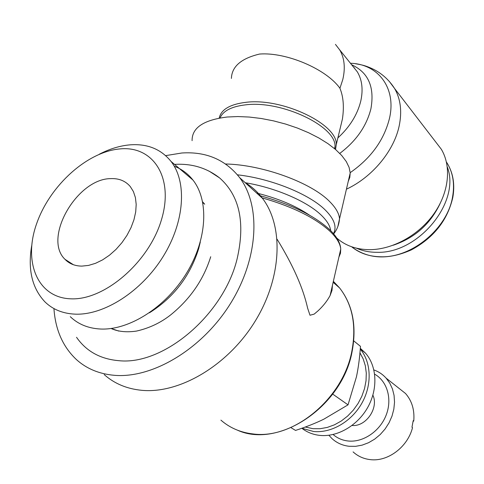 <?xml version="1.0" encoding="UTF-8"?>
<svg xmlns="http://www.w3.org/2000/svg" width="484" height="484" viewBox="0 0 484 484"><rect width="100%" height="100%" fill="white"/><g stroke="black" fill="none" stroke-linecap="round" stroke-linejoin="round"><path stroke-width="0.73" d="M237.426 174.815C271.349 178.596 309.748 194.32 325.478 210.219C334.371 219.216 337.039 227.026 333.482 233.657M244.94 182.45C251.686 186.503 257.53 191.803 262.473 198.337C283.745 226.155 282.154 277.38 255.104 321.285C228.188 365.226 179.879 393.879 141.945 390.334C126.971 388.912 114.387 383.661 104.199 374.58M165.649 155.624L181.833 152.998C206.111 151.413 225.405 159.647 239.713 177.707C260.973 205.773 258.71 258.16 230.547 303.432C202.524 348.74 152.902 378.597 114.442 375.318C99.262 374.005 86.582 368.754 76.399 359.558C62.872 346.786 55.382 329.786 53.936 308.562M202.639 201.87L204.708 204.194L202.79 202.633M209.088 171.112L219.627 177.949C239.653 195.687 245.461 222.743 237.057 259.115C223.523 314.8 163.574 365.541 118.876 360.689C100.37 359.098 86.255 351.293 76.532 337.287M118.768 331.086L111.181 328.497M174.246 166.212C181.706 169.055 187.943 173.677 192.971 180.072C209.1 200.503 207.279 239.392 186.461 273.327C165.746 307.286 129.047 330.524 100.267 329.011C88.124 328.334 78.136 324.219 70.289 316.687M99.287 154.227C109.747 148.818 120.044 145.69 130.172 144.837C147.432 143.597 161.063 149.139 171.064 161.462C187.12 182.014 184.767 221.63 163.187 256.459C141.709 291.32 104.169 315.411 75.068 314.146C62.805 313.571 52.762 309.488 44.958 301.889C32.089 288.234 27.661 269.534 31.678 245.793M71.057 298.828C37.183 297.944 22.948 261.427 36.778 223.281C50.179 185.088 87.695 151.377 120.383 148.878C153.198 145.799 174.27 177.64 161.444 219.79C149.12 261.953 104.738 300.352 71.057 298.828M81.82 266.115C74.869 266.018 69.254 263.75 64.971 259.303C42.677 238.128 77.016 178.735 110.594 178.632C118.87 178.233 125.435 180.883 130.287 186.57L133.415 191.579L135.411 197.593L136.192 204.423L135.714 211.865L133.977 219.675L131.031 227.595L126.959 235.369L121.895 242.72L116.009 249.399L109.499 255.183L102.59 259.878L95.517 263.32L88.518 265.42L81.82 266.115M374.652 374.174C387.2 381.144 392.482 398.973 386.153 415.121C379.928 431.298 363.091 442.66 348.117 440.997C342.345 440.349 337.342 438.189 333.107 434.511M373.89 369.939C378.621 371.621 382.693 374.344 386.105 378.119L389.771 383.146L392.457 388.961L394.067 395.374L394.533 402.192L393.831 409.198L391.979 416.161L389.021 422.853L385.052 429.054L380.206 434.547L374.646 439.151L368.548 442.721L362.123 445.141L355.583 446.339L349.146 446.284C342.436 445.504 336.683 442.908 331.885 438.498L328.89 435.261M360.332 348.329L365.468 353.114C376.818 365.964 378.173 388.404 368.009 406.899C357.9 425.418 337.578 437.288 319.833 435.394C313.021 434.65 307.031 432.272 301.853 428.267M360.271 349.115C371.295 362.214 372.269 384.677 361.917 403.111C351.614 421.564 331.298 433.343 313.596 431.492L301.865 428.261M359.957 352.836L363.194 358.916L365.329 365.729L366.291 373.079L366.031 380.757L364.549 388.537L361.875 396.19L358.087 403.474L353.29 410.172L347.627 416.077L341.274 421.013L334.426 424.831L327.293 427.42L320.087 428.715L313.027 428.691L305.289 427.027M332.702 394.091L348.026 404.848L323.802 419.198C315.737 423.137 306.318 426.876 295.536 430.427L291.084 427.711M397.745 387.333L405.531 393.498C411.969 400.891 414.703 410.075 413.747 421.062L413.203 420.65L411.969 427.227L412.519 427.632C407.667 447.113 387.678 462.038 370.042 459.594C363.478 458.79 357.827 456.224 353.09 451.893M219.179 118.114C221.085 109.529 230.003 104.266 245.939 102.318C282.608 97.58 337.947 124.412 336.247 144.704L335.551 149.429M338.225 136.464L342.412 119.07C344.227 106.976 343.398 96.709 339.931 88.276C326.379 69.085 286.31 51.976 259.581 54.051C241.195 58.419 231.8 66.544 231.406 78.42M192.094 140.669C191.882 127.782 203.619 119.893 227.305 117.007L237.88 116.553L249.29 117.049L261.269 118.495L273.502 120.861L285.687 124.085L297.515 128.091L308.677 132.773L318.902 138L327.952 143.639L335.624 149.544L341.771 155.564L346.284 161.559L349.097 167.391L350.204 172.939L349.811 177.374L348.226 181.458M256.623 193.037C278.01 198.373 295.67 205.773 309.603 215.235M332.429 285.372L332.012 290.327L330.106 295.53C327.166 301.012 323.106 306.148 317.928 310.934L314.195 314.104L309.996 315.247L307.606 308.114C303.19 288.107 293.02 265.147 277.096 239.229M220.032 117.957C223.124 110.818 231.703 106.438 245.775 104.822C281.984 100.2 336.646 126.645 334.995 146.622L334.88 148.909M435.437 141.6L441.323 149.26C451.663 166.429 449.019 192.457 433.888 213.837C418.763 235.218 392.736 249.544 369.818 249.671C356.448 249.593 345.437 245.733 336.797 238.074M447.313 167.004C460.931 201.973 418.188 253.979 376.939 252.297C369.443 252.315 362.613 250.942 356.448 248.183M440.15 203.462C430.367 224.056 414.715 237.983 393.202 245.243M413.747 421.062L413.124 421.34M353.744 340.893L360.477 346.35C359.697 357.706 358.354 367.882 356.436 376.873L348.026 404.848M372.886 395.15C379.014 407.861 365.983 426.912 352.049 425.484M225.586 163.991C262.77 164.729 311.763 182.813 329.888 201.816C335.878 207.86 339.09 213.523 339.526 218.792L337.886 226.433M200.303 242.054L198.658 248.758C190.006 276.243 173.593 297.599 149.417 312.809M69.956 263.181L70.059 262.576M333.361 281.319L339.605 287.956C352.612 304.732 356.666 325.974 351.765 351.668C342.769 398.967 293.153 439.696 252.957 433.93C240.457 432.49 229.773 427.892 220.904 420.124M245.249 182.728C275.692 187.707 307.479 201.556 321.455 215.362C327.033 220.789 330.1 225.877 330.669 230.62M261.886 197.811C292.499 206.589 315.223 217.77 330.058 231.358C336.664 237.717 340.222 243.621 340.742 249.066L340.476 253.295L338.897 257.137M354.094 67.827L354.476 67.82M389.305 81.433L394.563 88.469C400.595 98.918 402.15 111.332 399.221 125.719C394.061 150.929 372.19 177.271 346.429 189.19M350.864 63.277C378.228 64.227 396.547 88.082 389.487 118.332C384.06 140.094 370.962 158.201 350.186 172.667M351.626 64.741C368.372 72.412 374.798 87.108 370.901 108.84C366.473 126.27 356.091 141.128 339.762 153.41M352.57 65.921L357.343 71.88C362.141 79.999 363.278 89.764 360.749 101.174C357.355 114.775 349.732 127.02 337.88 137.91M335.442 44.377L339.762 49.973C344.463 58.116 345.479 67.96 342.805 79.497L339.931 88.276M339.647 49.785L353.12 66.604M446.436 162.043L447.404 163.568C453.072 173.121 454.791 184.235 452.564 196.915C447.488 228.218 412.314 257.573 381.483 256.792C369.601 256.695 359.66 253.356 351.656 246.779M339.526 218.792C339.018 224.649 337.064 229.676 333.664 233.869M174.518 164.397C191.652 163.338 206.686 167.857 219.627 177.949M339.599 287.95C352.776 304.866 356.914 326.216 352.025 352.013C342.037 406.741 278.699 448.862 237.662 430.276M336.247 144.704L342.412 119.07M339.532 218.883L350.204 172.939M259.351 195.512C290.884 204.139 314.364 215.561 329.798 229.767C336.779 236.585 340.421 243.016 340.742 249.066L330.106 295.53M334.517 148.6L334.995 146.622M355.716 63.773C362.153 64.953 365.335 65.413 373.569 69.321C382.215 73.749 389.215 80.132 394.563 88.469L441.323 149.26M446.52 162.43L447.404 163.568C453.236 173.332 455.033 184.64 452.806 197.49C447.494 220.335 433.688 237.795 411.394 249.871C388.652 259.938 369.129 259.212 352.818 247.711M64.971 259.303L73.423 264.742M333.137 282.293L339.605 287.956M386.105 378.119L405.531 393.498M360.29 348.94L365.468 353.114M171.064 161.462L192.971 180.072M210.721 256.732C203.607 279.577 190.309 298.924 170.816 314.781C160.773 322.719 149.362 328.146 136.585 331.062C126.717 332.532 118.229 331.679 111.114 328.509M239.713 177.707L262.473 198.337"/></g></svg>
